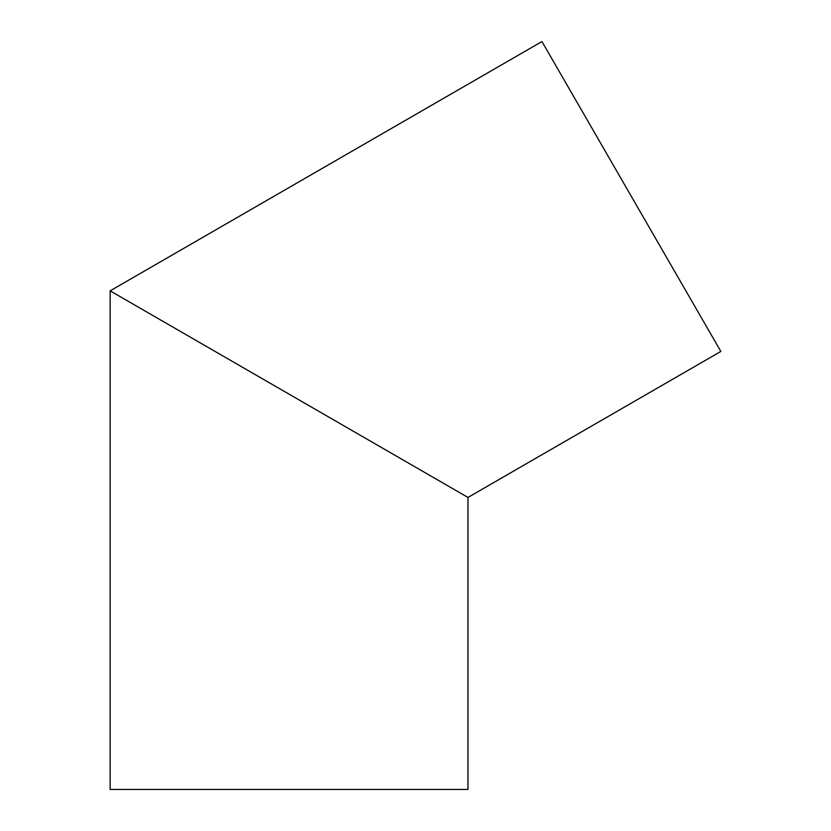 <?xml version="1.0" encoding="UTF-8"?>
<svg xmlns="http://www.w3.org/2000/svg" width="831" height="831" viewBox="0 0 831 831"><rect width="100%" height="100%" fill="white"/><g stroke="black" fill="none" stroke-linecap="round" stroke-linejoin="round"><path stroke-width="1.25" d="M142.6 309.589L289.053 394.143L110.149 290.85L541.947 41.55L720.851 351.43L467.967 497.437L289.053 394.143M110.149 290.85L110.149 789.45L467.967 789.45L467.967 497.437"/></g></svg>
